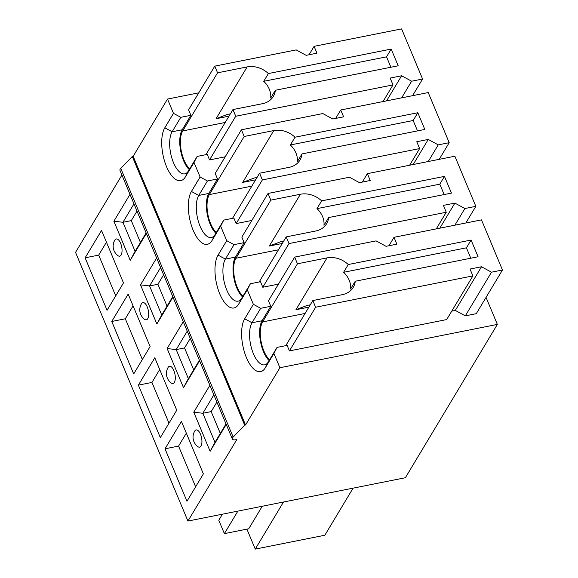 <?xml version="1.0" encoding="UTF-8"?>
<svg xmlns="http://www.w3.org/2000/svg" width="578" height="578" viewBox="0 0 578 578"><rect width="100%" height="100%" fill="white"/><g stroke="black" fill="none" stroke-linecap="round" stroke-linejoin="round"><path stroke-width="0.87" d="M205.884 154.68L232.941 109.567L235.737 116.25L209.547 159.918L225.196 156.804M225.203 122.471L182.699 130.939A21.596 9.248 -101.3 0 0 181.196 150.497A21.596 9.248 -101.3 0 0 189.743 168.769M182.699 130.939L217.566 72.814L247.138 66.918A21.596 17.643 -149 0 1 268.38 73.55L391.198 49.072L398.191 65.784L275.366 90.255A21.596 17.643 -149 0 1 273.343 96.403A21.596 17.643 -149 0 1 262.513 103.679L232.941 109.567M235.737 116.25L392.997 84.915L390.136 78.066L401.616 75.783L411.615 81.209L422.576 79.027L401.609 28.9L314.1 46.334L316.968 53.183L306.181 55.336L296.182 49.903L214.77 66.13L217.566 72.814M214.77 66.13L188.58 109.798L190.885 115.311L182.214 129.768A22.968 9.84 -101.3 0 0 180.524 150.092A22.968 9.84 -101.3 0 0 189.244 169.592M279.889 367.738L245.549 424.989L244.682 425.162L233.158 437.084A5.888 2.269 157.3 0 0 232.356 439.063A5.888 2.269 157.3 0 0 236.048 439.699L236.821 439.547L187.929 521.06L405.38 477.731L497.347 324.41L279.889 367.738L273.914 353.447L265.244 367.911A28.857 12.362 78.7 0 1 246.416 357.609A28.857 12.362 78.7 0 1 244.696 318.789L253.366 304.324L247.283 289.788L238.613 304.252A28.857 12.362 78.7 0 1 219.785 293.949A28.857 12.362 78.7 0 1 218.065 255.122L226.735 240.665L220.659 226.128L211.981 240.593A28.857 12.362 78.7 0 1 193.153 230.29A28.857 12.362 78.7 0 1 191.434 191.463L200.111 177.005L194.027 162.469L197.149 156.421L207.242 154.405L209.547 159.918M190.885 115.311L180.791 117.32L173.479 113.346L167.504 99.062L198.753 92.834M194.027 162.469L185.357 176.926A28.857 12.362 78.7 0 1 166.522 166.63A28.857 12.362 78.7 0 1 164.809 127.803L173.479 113.346M180.791 117.32L172.121 131.777L164.809 127.803M497.347 324.41L486.04 297.381M187.929 521.06L75.537 252.384L121.922 175.055M232.356 439.063L119.971 170.387A5.888 2.269 -22.7 0 1 120.773 168.408L132.29 156.486L133.164 156.313L167.504 99.062M197.149 156.421L188.479 170.878A22.968 9.84 78.7 0 1 184.787 173.855A22.968 9.84 78.7 0 1 171.868 158.134A22.968 9.84 78.7 0 1 172.121 131.777L182.214 129.768M245.549 424.989L133.164 156.313M232.515 218.34L259.573 173.227L262.369 179.917L419.628 148.575L416.767 141.726L428.247 139.442L438.247 144.868L449.2 142.687L428.233 92.559L340.731 109.993L343.599 116.843L332.812 118.996L322.813 113.563L241.402 129.79L215.204 173.458L217.516 178.97L207.423 180.979L200.111 177.005M220.659 226.128L223.78 220.081L233.866 218.065L236.178 223.578L251.827 220.464M259.146 281.999L286.204 236.893L289 243.576L446.259 212.242L443.391 205.385L454.872 203.102L464.871 208.528L475.831 206.346L454.864 156.219L367.362 173.653L370.223 180.502L359.444 182.655L349.444 177.222L268.026 193.449L241.835 237.117L244.14 242.63L234.054 244.639L226.735 240.665M247.283 289.788L250.411 283.74L260.497 281.724L262.802 287.244L278.452 284.123M285.778 345.658L312.828 300.553L315.624 307.236L472.891 275.901L470.022 269.045L481.503 266.761L491.502 272.187L502.463 270.005L481.496 219.878L393.994 237.312L396.855 244.162L386.068 246.315L376.076 240.881L294.657 257.109L268.467 300.777L270.771 306.289L260.685 308.298L253.366 304.324M451.75 311.137L455.312 310.429L465.312 315.855L476.272 313.673L502.463 270.005M273.914 353.447L277.035 347.4L287.129 345.384L289.434 350.904L446.693 319.569L472.891 275.901M207.423 180.979L198.753 195.436A22.968 9.84 78.7 0 0 198.492 221.793A22.968 9.84 78.7 0 0 211.418 237.515A22.968 9.84 78.7 0 0 215.103 234.538L223.78 220.081M217.516 178.97L208.839 193.428A22.968 9.84 -101.3 0 0 207.155 213.752A22.968 9.84 -101.3 0 0 215.876 233.252M251.835 186.13L209.33 194.598A21.596 9.248 -101.3 0 0 207.827 214.156A21.596 9.248 -101.3 0 0 216.374 232.428M209.33 194.598L244.198 136.473L273.77 130.577A21.596 17.643 -149 0 1 295.004 137.21L417.829 112.732L424.816 129.443L301.998 153.914A21.596 17.643 -149 0 1 299.975 160.063A21.596 17.643 -149 0 1 289.144 167.338L259.573 173.227M241.402 129.79L244.198 136.473M262.369 179.917L236.178 223.578M419.628 148.575L409.643 165.229M428.247 139.442L413.198 164.52M256.979 177.554L254.327 177.973L242.688 182.395L273.77 130.577M417.518 130.895L413.169 120.499L290.351 144.97L295.004 137.21M290.351 144.97A21.596 17.643 -149 0 1 297.338 161.681L301.998 153.914M340.731 109.993L335.674 118.425M449.2 142.687L439.215 159.34M438.247 144.868L428.255 161.522M117.97 255.671A8.778 3.764 -101.3 0 0 121.806 253.121A8.778 3.764 -101.3 0 0 120.585 243.222A8.778 3.764 -101.3 0 0 114.863 240.08A11.777 11.777 0 0 0 117.97 255.671M133.98 203.875L122.941 222.284L113.88 221.222L129.992 194.353M137 211.1L131.293 220.623L140.432 242.471M131.293 220.623L122.941 222.284L135.1 251.358L146.14 232.948M135.1 251.358L130.231 260.317L113.88 221.222M146.35 233.447L130.231 260.317M115.73 295.842L98.694 255.115L106.446 242.189M101.533 230.456L123.482 282.917L107.067 310.285L85.125 257.817L101.533 230.456M98.694 255.115L85.125 257.817M150.114 346.576L133.699 373.944L111.749 321.476L128.164 294.115L150.114 346.576M171.233 382.99A8.778 3.764 -101.3 0 0 175.062 380.44A8.778 3.764 -101.3 0 0 173.841 370.541A8.778 3.764 -101.3 0 0 168.126 367.398A11.777 11.777 0 0 0 171.233 382.99M203.369 473.895L186.954 501.263L165.012 448.795L181.427 421.434L203.369 473.895M226.236 424.433L210.125 451.295L193.767 412.201L209.886 385.331M199.605 360.766L183.493 387.636L167.136 348.541L183.255 321.671M172.981 297.106L156.862 323.976L140.505 284.882L156.624 258.012M200.992 446.014A8.778 3.764 -101.3 0 0 200.472 434.201A8.778 3.764 -101.3 0 0 194.75 431.058A11.777 11.777 0 0 0 197.857 446.65A8.778 3.764 -101.3 0 0 200.992 446.014M176.745 410.236L160.33 437.604L138.38 385.136L154.796 357.775L176.745 410.236M144.601 319.331A8.778 3.764 -101.3 0 0 148.43 316.78A8.778 3.764 -101.3 0 0 147.217 306.882A8.778 3.764 -101.3 0 0 141.494 303.739A11.777 11.777 0 0 0 144.601 319.331M413.169 120.499L417.829 112.732M160.612 267.535L149.572 285.944L140.505 284.882M163.632 274.76L157.917 284.282L167.056 306.13M157.917 284.282L149.572 285.944L161.732 315.017L172.771 296.608M161.732 315.017L156.862 323.976M142.361 359.502L125.318 318.774L133.077 305.849M125.318 318.774L111.749 321.476M444.15 194.555L439.8 184.158L316.982 208.629A21.596 17.643 -149 0 1 323.969 225.341L328.629 217.574L451.447 193.103L444.46 176.391L321.635 200.869L316.982 208.629M439.8 184.158L444.46 176.391M283.603 241.214L280.951 241.633L269.319 246.055L300.401 194.237A21.596 17.643 -149 0 1 321.635 200.869M278.466 249.79L235.961 258.258A21.596 9.248 -101.3 0 0 234.458 277.816A21.596 9.248 -101.3 0 0 242.998 296.088M328.629 217.574A21.596 17.643 -149 0 1 326.606 223.722A21.596 17.643 -149 0 1 315.776 230.998L286.204 236.893M235.961 258.258L270.822 200.133L300.401 194.237M475.831 206.346L465.846 223M464.871 208.528L454.886 225.182M268.026 193.449L270.822 200.133M244.14 242.63L235.47 257.087A22.968 9.84 -101.3 0 0 233.779 277.411A22.968 9.84 -101.3 0 0 242.507 296.911M289 243.576L262.802 287.244M454.872 203.102L439.829 228.18M446.259 212.242L436.267 228.888M367.362 173.653L362.305 182.084M234.054 244.639L225.384 259.096A22.968 9.84 78.7 0 0 225.124 285.453A22.968 9.84 78.7 0 0 238.049 301.174A22.968 9.84 78.7 0 0 241.734 298.197L250.411 283.74M187.236 331.194L176.196 349.603L167.136 348.541M190.256 338.419L184.548 347.942L193.688 369.79M184.548 347.942L176.196 349.603L188.363 378.677L199.403 360.267M188.363 378.677L183.493 387.636M168.986 423.161L151.949 382.434L159.701 369.508M151.949 382.434L138.38 385.136M470.781 258.214L466.432 247.818L343.607 272.289A21.596 17.643 -149 0 1 350.6 289L355.253 281.233L478.078 256.762L471.084 240.051L348.267 264.529L343.607 272.289M466.432 247.818L471.084 240.051M310.234 304.873L307.583 305.292L295.943 309.714L327.025 257.896A21.596 17.643 -149 0 1 348.267 264.529M305.097 313.449L262.585 321.917A21.596 9.248 -101.3 0 0 261.083 341.475A21.596 9.248 -101.3 0 0 269.63 359.747M355.253 281.233A21.596 17.643 -149 0 1 353.23 287.382A21.596 17.643 -149 0 1 342.407 294.657L312.828 300.553M262.585 321.917L297.453 263.792L327.025 257.896M491.502 272.187L465.312 315.855M294.657 257.109L297.453 263.792M353.086 488.15L324.843 535.235L255.252 549.1L246.907 529.145M270.771 306.289L262.101 320.747A22.968 9.84 -101.3 0 0 260.411 341.071A22.968 9.84 -101.3 0 0 269.131 360.578M315.624 307.236L289.434 350.904M481.503 266.761L455.312 310.429M393.994 237.312L388.936 245.744M260.685 308.298L252.008 322.755A22.968 9.84 78.7 0 0 251.755 349.112A22.968 9.84 78.7 0 0 264.673 364.834A22.968 9.84 78.7 0 0 268.365 361.857L277.035 347.4M213.867 394.853L202.827 413.263L193.767 412.201M216.887 402.078L211.18 411.601L220.319 433.449M211.18 411.601L202.827 413.263L214.987 442.336L226.027 423.927M214.987 442.336L210.125 451.295M195.617 486.82L178.58 446.093L186.333 433.168M178.58 446.093L165.012 448.795M262.246 506.249L248.728 528.783L224.38 533.631L218.787 520.265L222.436 514.182M224.38 533.631L237.89 511.104M255.252 549.1L283.495 502.015M244.682 425.162L132.29 156.486M422.576 79.027L412.584 95.681M411.615 81.209L401.623 97.863M230.347 113.895L227.696 114.314L216.056 118.736L247.138 66.918M390.894 67.236L386.545 56.839L263.72 81.31L268.38 73.55M263.72 81.31A21.596 17.643 -149 0 1 270.714 98.022L275.366 90.255M386.545 56.839L391.198 49.072M314.1 46.334L309.049 54.766M401.616 75.783L386.574 100.861M392.997 84.915L383.012 101.569M188.479 170.878L185.357 176.926M215.103 234.538L211.981 240.593M208.839 193.428L198.753 195.436L191.434 191.463M255.621 179.823L242.688 182.395M282.245 243.483L269.319 246.055M241.734 298.197L238.613 304.252M235.47 257.087L225.384 259.096L218.065 255.122M308.876 307.142L295.943 309.714M268.365 361.857L265.244 367.911M262.101 320.747L252.008 322.755L244.696 318.789M233.158 437.084L120.773 168.408M228.989 116.164L216.056 118.736"/></g></svg>

